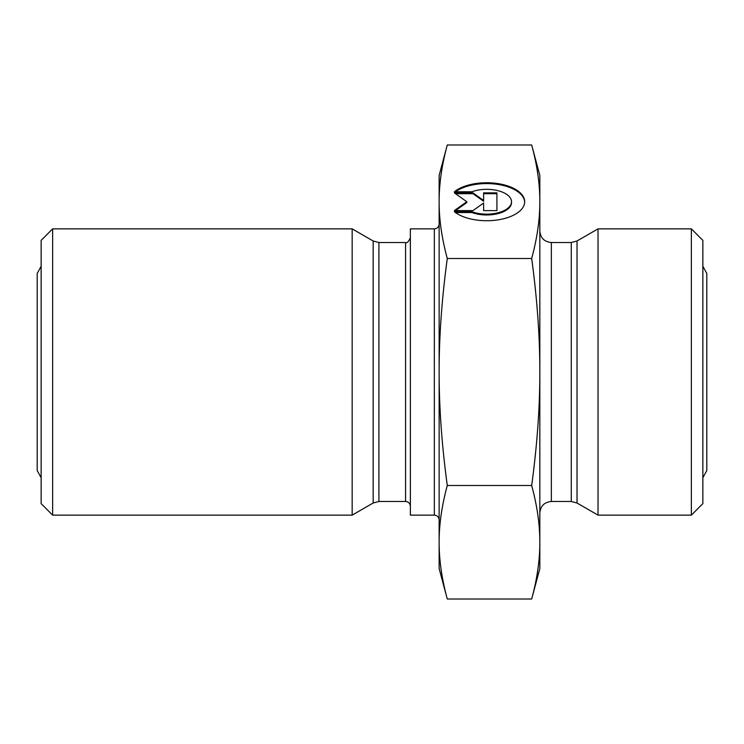 <?xml version="1.0" encoding="UTF-8"?>
<svg xmlns="http://www.w3.org/2000/svg" width="744" height="744" viewBox="0 0 744 744"><rect width="100%" height="100%" fill="white"/><g stroke="black" fill="none" stroke-linecap="round" stroke-linejoin="round"><path stroke-width="1.12" d="M434.338 515.136L434.338 228.864L410.363 228.864L410.363 515.136L434.338 515.136C437.249 515.425 438.848 517.015 439.137 519.935M447.284 144.987C441.806 165.196 439.09 184.112 439.137 201.736C439.09 219.359 441.806 238.275 447.284 258.493C441.806 298.911 439.09 336.753 439.137 372C439.09 407.247 441.806 445.089 447.284 485.506C441.806 505.725 439.09 524.641 439.137 542.264C439.09 559.888 441.806 578.804 447.284 599.013L439.137 568.602L439.137 175.398L447.284 144.987L531.681 144.987C537.159 165.196 539.874 184.112 539.828 201.736L539.828 568.602L531.681 599.013C537.159 578.804 539.874 559.888 539.828 542.264C539.874 524.641 537.159 505.725 531.681 485.506C537.159 445.089 539.874 407.247 539.828 372C539.874 336.753 537.159 298.911 531.681 258.493C537.159 238.275 539.874 219.359 539.828 201.736L539.828 175.398L531.681 144.987M410.363 237.736C408.54 241.791 406.94 243.39 405.564 242.525L405.564 501.475C408.475 501.754 410.074 503.353 410.363 506.264M405.564 501.475L378.919 501.475L378.919 242.525L373.163 240.991L373.163 503.009L378.919 501.475M454.37 191.766A37.981 18.991 180 0 1 497.057 183.47A37.981 18.991 180 0 1 524.678 201.736A37.981 18.991 180 0 1 497.057 220.01A37.981 18.991 180 0 1 454.37 211.705L471.929 211.705A24.822 12.406 -0 0 0 497.866 212.821A24.822 12.406 -0 0 0 511.519 201.736A24.822 12.406 -0 0 0 497.866 190.659A24.822 12.406 -0 0 0 471.929 191.766L454.37 191.766M524.669 202.154A37.981 18.991 0 0 0 497.615 184.382A37.981 18.991 0 0 0 455.458 191.766M511.519 201.736L511.519 202.563A24.822 12.406 180 0 1 497.866 213.649A24.822 12.406 180 0 1 471.929 212.542L455.458 212.542M471.929 211.705L471.929 212.542M483.628 203.837L483.628 210.599L483.628 203.01L472.989 210.599L454.37 210.599L466.786 201.736L454.37 192.873L472.989 192.873L483.628 200.471L483.628 192.873L496.918 192.873L496.918 210.599L496.918 193.7L483.628 193.7M483.628 200.471L483.628 201.298L472.989 193.7L455.542 193.7M472.989 192.873L472.989 193.7M466.786 201.736L466.786 202.563L455.542 210.599M496.918 210.599L483.628 210.599M447.284 485.506L531.681 485.506M447.284 599.013L531.681 599.013M447.284 258.493L531.681 258.493M52.638 228.864L41.134 240.368L41.134 503.632L52.638 515.136L52.638 228.864L352.163 228.864L352.163 515.136L52.638 515.136M373.163 503.009L352.163 515.136M691.362 515.136L702.866 503.632L702.866 240.368L691.362 228.864L691.362 515.136L598.027 515.136L598.027 228.864L691.362 228.864M598.027 515.136L577.028 503.009L571.271 501.475L551.341 501.475C544.348 502.154 540.516 505.985 539.828 512.979M551.341 501.475L551.341 242.525L571.271 242.525L571.271 501.475M577.028 503.009L577.028 240.991L598.027 228.864M434.338 228.864C437.249 228.575 438.848 226.985 439.137 224.065M405.564 242.525L378.919 242.525M373.163 240.991L352.163 228.864M571.271 242.525L577.028 240.991M551.341 242.525C544.348 241.847 540.516 238.015 539.828 231.021M702.866 266.268L706.8 273.457L706.8 470.543L702.866 477.732M41.134 477.732L37.2 470.543L37.2 273.457L41.134 266.268"/></g></svg>
